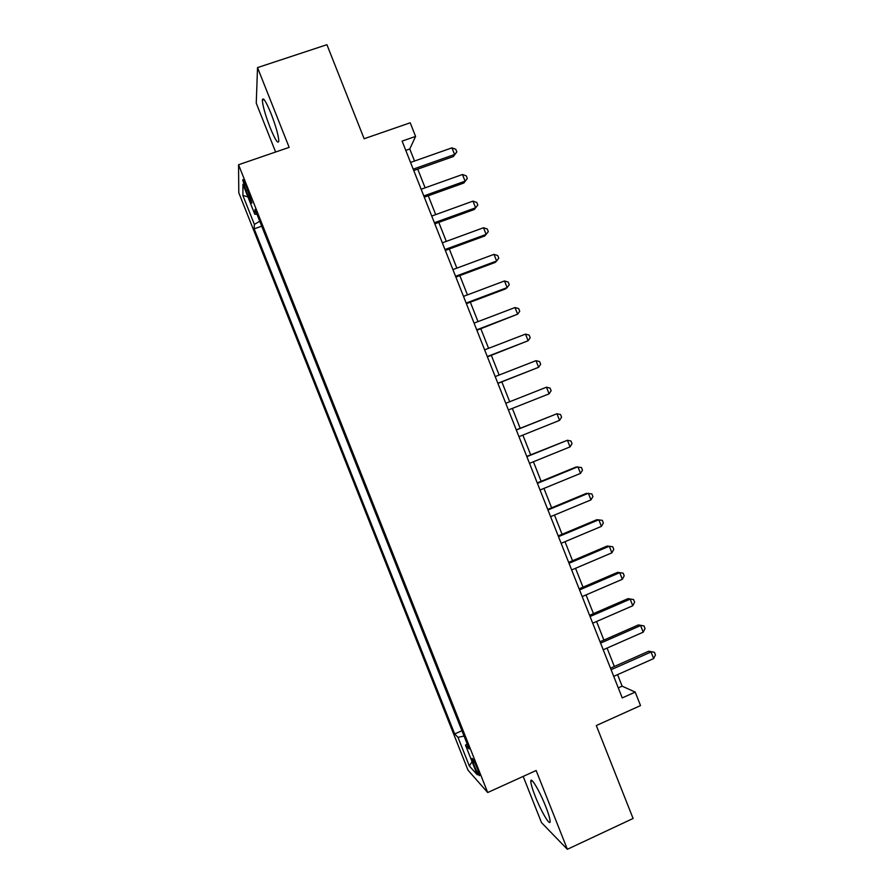 <?xml version="1.0" encoding="UTF-8"?>
<svg xmlns="http://www.w3.org/2000/svg" width="894" height="894" viewBox="0 0 894 894"><rect width="100%" height="100%" fill="white"/><g stroke="black" fill="none" stroke-linecap="round" stroke-linejoin="round"><path stroke-width="1.34" d="M545.675 806.388C539.507 790.609 530.377 775.467 530.812 781.49C530.958 784.217 532.444 789.178 535.26 796.353C541.194 811.607 550.469 827.296 550.112 821.228C549.966 818.535 548.491 813.585 545.675 806.388M271.094 113.694C265.887 101.145 262.97 96.619 262.344 100.128C262.713 105.872 265.294 114.98 270.066 127.451C275.229 139.945 278.135 144.459 278.816 140.995C278.481 135.419 275.911 126.311 271.094 113.694M477.541 768.929C474.189 760.962 472.323 757.531 471.943 758.637L474.066 765.163C477.385 773.086 479.251 776.517 479.653 775.456L477.541 768.929M523.18 776.405L541.518 822.659L567.366 849.3L633.086 818.468L596.309 725.548L640.529 705.578L635.198 692.09L622.123 686.156L617.575 674.646M238.787 192.735L468.02 770.215L487.699 792.531L238.553 164.742L238.787 192.735M238.553 164.742L289.153 147.365L257.528 67.598L256.254 103.168L275.62 152.014M257.528 67.598L326.925 44.7L364.137 138.738L410.201 122.791L415.587 136.413L402.11 141.107L622.246 697.912L635.198 692.09M246.107 190.713L248.487 196.736C250.711 202.145 251.851 204.123 251.918 202.681L246.174 186.019C243.95 180.622 242.81 178.644 242.755 180.096L246.107 190.713L247.794 190.12M467.137 743.842L465.506 745.149L469.16 748.926L255.047 209.419L254.824 214.314L256.902 214.102M465.506 745.149L477.273 774.785L469.35 766.002L457.974 737.349L454.677 733.929L254.175 228.842L254.377 224.416L242.9 195.495L242.945 184.376L254.824 214.314M567.366 849.3L536.143 770.516L487.699 792.531M414.537 161.032L409.776 148.985L415.587 136.413M614.346 666.477L607.071 648.083M603.897 640.059L596.566 621.498M593.448 613.63L586.051 594.912M583 587.19L575.535 568.305M572.54 560.739L565.008 541.686M562.08 534.277L554.481 515.056M551.609 507.803L543.954 488.415M541.138 481.307L533.416 461.762M530.667 454.811L522.867 435.087M520.185 428.293L512.329 408.413M509.692 401.741L501.836 381.861M499.131 375.044L491.331 355.32M488.582 348.336L480.838 328.757M478.011 321.616L470.333 302.183M467.45 294.886L459.829 275.598M456.879 268.144L449.313 249.001M446.296 241.38L438.786 222.394M435.713 214.616L428.271 195.764M425.131 187.829L417.733 169.134M405.787 150.382L409.776 148.985M618.279 687.877L622.123 686.156M259.741 221.254L254.377 224.416M261.696 226.182L254.175 228.842M461.93 730.711L454.677 733.929M457.974 737.349L464.053 736.064M247.884 196.825L242.9 195.495M469.35 766.002L472.077 761.699M413.754 170.542L453.381 156.528L454.577 154.517L413.196 169.145M451.939 147.856L455.772 149.264L456.823 151.924L454.577 154.517L451.939 147.856L410.547 162.44M456.823 151.924L453.381 156.528M424.292 197.194L463.841 183.013L465.092 181.158L423.801 195.954M462.466 174.498L466.266 175.85L467.316 178.509L465.092 181.158L462.466 174.498L421.141 189.249M467.316 178.509L463.841 183.013M434.819 223.835L474.301 209.498L475.608 207.788L434.395 222.74M472.982 201.128L476.759 202.424L477.809 205.084L475.608 207.788L472.982 201.128L431.746 216.046M477.809 205.084L474.301 209.498M445.346 250.454L484.76 235.96L486.124 234.407L444.977 249.527M483.498 227.746L487.252 228.987L488.303 231.635L486.124 234.407L483.498 227.746L442.329 242.833M455.862 277.073L495.198 262.423L496.628 261.003L455.56 276.302M494.002 254.354L497.734 255.539L498.785 258.187L496.628 261.003L494.002 254.354L452.912 269.608M466.389 303.669L505.646 288.863L507.133 287.6L466.143 303.055M504.507 280.951L508.217 282.068L509.256 284.717L507.133 287.6L504.507 280.951L463.494 296.372M476.893 330.266L517.626 314.174L476.714 329.808M515 307.536L518.688 308.598L519.738 311.246L517.626 314.174L515 307.536L474.066 323.114M487.398 356.84L528.119 340.748L487.286 356.538M525.504 334.11L529.159 335.105L530.198 337.753L528.119 340.748L525.504 334.11L484.637 349.856M497.902 383.403L538.613 367.3L497.846 383.258M535.987 360.662L539.618 361.601L540.669 364.249L538.613 367.3L535.987 360.662L495.209 376.575M505.769 403.295L546.469 387.203L549.095 393.841L508.407 409.966M546.469 387.203L550.078 388.085L551.129 390.734L549.095 393.841M516.319 429.992L556.951 413.743L559.566 420.37L518.956 436.663M516.274 429.858L556.951 413.743L560.538 414.559L561.577 417.207L559.566 420.37M526.868 456.678L567.422 440.261L570.037 446.888L529.505 463.349M526.756 456.387L567.422 440.261L570.987 441.021L572.026 443.67L570.037 446.888M537.417 483.352L577.893 466.769L580.508 473.395L540.054 490.013M537.238 482.905L576.015 467.026L581.424 467.473L582.475 470.121L580.508 473.395M547.955 510.005L588.353 493.264L590.968 499.891L550.592 516.676M547.72 509.412L586.419 493.376L591.873 493.913L592.912 496.55L590.968 499.891M558.493 536.657L598.812 519.749L601.427 526.365L561.13 543.317M558.191 535.908L596.823 519.716L602.299 520.33L603.349 522.979L601.427 526.365M569.02 563.298L609.272 546.223L611.887 552.838L571.657 569.947M568.662 562.382L607.216 546.033L612.736 546.748L613.776 549.385L611.887 552.838M579.547 589.917L619.721 572.685L622.336 579.29L582.184 596.577M579.133 588.855L617.609 572.35L623.163 573.143L624.202 575.792L622.336 579.29M617.609 572.35L623.163 573.143M590.074 616.536L630.169 599.125L632.773 605.741L592.7 623.185M589.593 615.307L628.001 598.645L633.578 599.539L634.617 602.176L632.773 605.741M628.001 598.645L633.578 599.539M600.589 643.132L640.607 625.565L643.211 632.17L603.215 649.782M600.042 641.758L638.383 624.94L643.993 625.912L645.043 628.549L643.211 632.17M638.383 624.94L643.993 625.912M611.094 669.718L651.044 651.983L653.648 658.587L613.72 676.356M610.49 668.187L648.753 651.212L654.408 652.274L655.447 654.911L653.648 658.587M648.753 651.212L654.408 652.274M250.096 196.166L248.487 196.736M532.276 780.82L530.812 781.49M264.065 99.547L262.344 100.128"/></g></svg>

